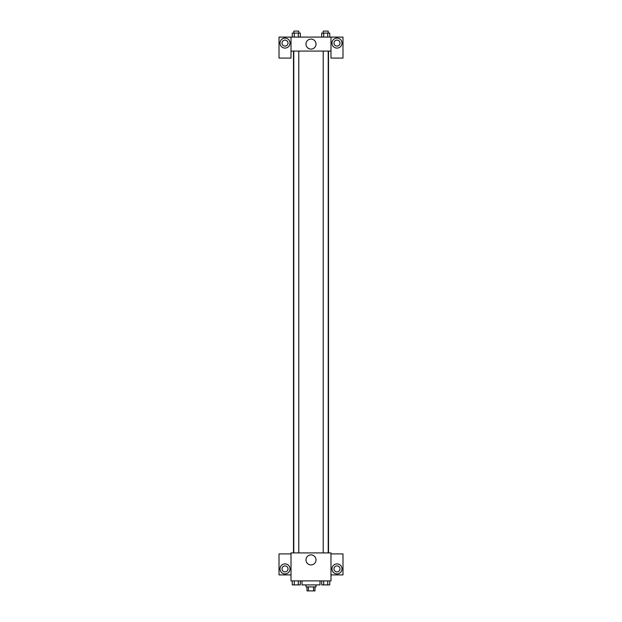 <?xml version="1.0" encoding="UTF-8"?>
<svg xmlns="http://www.w3.org/2000/svg" width="622" height="622" viewBox="0 0 622 622"><rect width="100%" height="100%" fill="white"/><g stroke="black" fill="none" stroke-linecap="round" stroke-linejoin="round"><path stroke-width="0.93" d="M313.566 586.904L313.566 590.9L307.004 590.9L307.004 586.904M313.566 590.9L314.996 590.9L314.996 586.904M315.999 584.905L315.999 586.904L306.001 586.904L306.001 584.905M308.434 586.904L308.434 590.9M302.004 580.901L302.004 584.905L319.996 584.905L319.996 580.901M330.99 580.901L291.01 580.901L291.01 552.911L330.99 552.911L330.99 580.901M285.008 573.904A4.999 4.999 0 0 1 280.678 566.409A4.999 4.999 0 0 1 289.339 566.409A4.999 4.999 0 0 1 285.008 573.904M291.01 574.907L279.014 574.907L279.014 553.914L291.01 553.914M282.007 568.905A3.001 3.001 0 0 1 285.008 565.911A3.001 3.001 0 0 1 288.009 568.905A3.001 3.001 0 0 1 285.008 571.906A3.001 3.001 0 0 1 282.007 568.905M311 564.924A5.015 5.015 0 0 1 306.654 557.405A5.015 5.015 0 0 1 315.346 557.405A5.015 5.015 0 0 1 311 564.924M336.992 573.904A4.999 4.999 0 0 1 332.661 566.409A4.999 4.999 0 0 1 341.322 566.409A4.999 4.999 0 0 1 336.992 573.904M330.99 574.907L342.986 574.907L342.986 553.914L330.99 553.914M333.991 568.905A3.001 3.001 0 0 1 336.992 565.911A3.001 3.001 0 0 1 339.993 568.905A3.001 3.001 0 0 1 336.992 571.906A3.001 3.001 0 0 1 333.991 568.905M328.517 51.09L328.517 552.911M323.215 552.911L323.215 51.09M298.785 51.09L298.785 552.911M330.99 51.09L330.99 58.087L342.986 58.087L342.986 37.095L330.99 37.095L330.99 51.09L291.01 51.09L291.01 58.087L279.014 58.087L279.014 37.095L291.01 37.095L291.01 51.09M288.009 43.097A3.001 3.001 0 0 1 285.008 46.098A3.001 3.001 0 0 1 282.007 43.097A3.001 3.001 0 0 1 285.008 40.096A3.001 3.001 0 0 1 288.009 43.097M285.008 48.096A4.999 4.999 0 0 1 280.678 40.593A4.999 4.999 0 0 1 289.339 40.593A4.999 4.999 0 0 1 285.008 48.096M339.993 43.097A3.001 3.001 0 0 1 335.491 45.694A3.001 3.001 0 0 1 335.491 40.5A3.001 3.001 0 0 1 339.993 43.097M336.992 48.096A4.999 4.999 0 0 1 332.661 40.593A4.999 4.999 0 0 1 341.322 40.593A4.999 4.999 0 0 1 336.992 48.096M330.99 37.095L291.01 37.095M305.985 44.092A5.015 5.015 0 0 1 313.504 39.754A5.015 5.015 0 0 1 313.504 48.438A5.015 5.015 0 0 1 305.985 44.092M329.753 37.095L329.753 33.098L321.675 33.098L321.675 37.095M327.732 33.098L327.732 37.095M323.697 33.098L323.697 37.095M323.215 33.098L323.215 31.1L328.214 31.1L328.214 33.098M300.325 37.095L300.325 33.098L292.247 33.098L292.247 37.095M298.303 33.098L298.303 37.095M294.268 33.098L294.268 37.095M293.786 33.098L293.786 31.1L298.785 31.1L298.785 33.098M329.753 580.901L329.753 584.905L321.675 584.905L321.675 580.901M327.732 580.901L327.732 584.905M323.697 580.901L323.697 584.905M328.214 584.905L323.215 584.921M300.325 580.901L300.325 584.905L292.247 584.905L292.247 580.901M298.303 580.901L298.303 584.905M294.268 580.901L294.268 584.905M298.785 584.905L293.786 584.921M293.483 51.09L293.483 552.911M328.214 552.911L328.214 51.09M293.786 51.09L293.786 552.911"/></g></svg>
